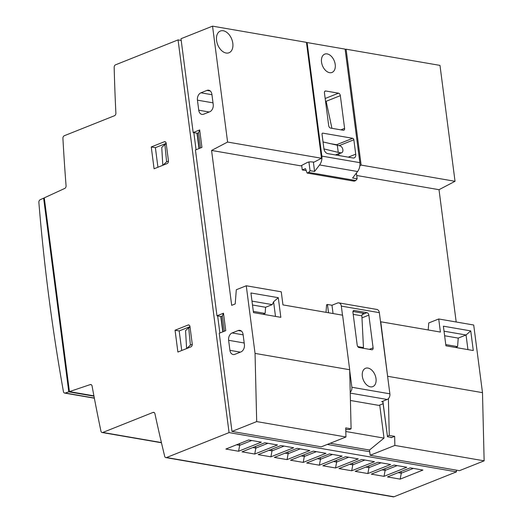 <?xml version="1.0" encoding="UTF-8"?>
<svg xmlns="http://www.w3.org/2000/svg" width="523" height="523" viewBox="0 0 523 523"><rect width="100%" height="100%" fill="white"/><g stroke="black" fill="none" stroke-linecap="round" stroke-linejoin="round"><path stroke-width="0.78" d="M192.242 344.023L189.973 326.568A2.295 1.628 -80.2 0 0 188.738 324.96A2.295 1.628 -80.2 0 0 188.064 325.031L175.055 330.222L177.885 352.038L190.902 346.854A2.295 1.628 -80.2 0 0 192.242 344.023M44.272 197.857L64.78 188.411A2.295 1.628 -80.2 0 0 66.068 185.757A1569.216 1114.389 99.8 0 1 62.917 138.353A2.295 1.628 99.8 0 1 64.277 135.738L114.517 115.714A2.295 1.628 -80.2 0 0 115.884 113.118A1494.708 1061.481 99.8 0 1 114.164 67.349A2.295 1.628 99.8 0 1 115.531 64.826L178.062 39.898L229.067 432.599L166.536 457.527A2.295 1.628 99.8 0 1 165.863 457.605A2.295 1.628 99.8 0 1 164.68 456.285A1494.708 1061.481 99.8 0 1 154.926 413.726A2.295 1.628 -80.2 0 0 153.729 412.346A2.295 1.628 -80.2 0 0 153.056 412.418L102.815 432.449A2.295 1.628 99.8 0 1 102.142 432.528A2.295 1.628 99.8 0 1 100.939 431.129A1569.216 1114.389 99.8 0 1 92.074 386.007A2.295 1.628 -80.2 0 0 90.858 384.536A2.295 1.628 -80.2 0 0 90.257 384.588L69.435 391.616L44.272 197.857M168.439 160.757L166.177 143.309A2.295 1.628 -80.2 0 0 164.935 141.694A2.295 1.628 -80.2 0 0 164.261 141.772L151.252 146.963L154.082 168.779L167.099 163.588A2.295 1.628 -80.2 0 0 168.439 160.757M238.135 330.543A5.962 4.23 99.8 0 1 239.887 330.34A5.962 4.23 99.8 0 1 243.103 334.53L244.404 344.565A5.962 4.23 99.8 0 1 240.913 351.927L234.892 354.326A5.962 4.23 99.8 0 1 233.147 354.522A5.962 4.23 99.8 0 1 229.93 350.338L228.623 340.303A5.962 4.23 99.8 0 1 232.12 332.942L238.135 330.543L241.469 331.118M213.214 104.43L211.913 94.395A5.962 4.23 -80.2 0 0 208.697 90.204A5.962 4.23 -80.2 0 0 206.945 90.407L200.93 92.806A5.962 4.23 -80.2 0 0 197.439 100.161L198.74 110.196A5.962 4.23 -80.2 0 0 201.956 114.387A5.962 4.23 -80.2 0 0 203.709 114.184L209.723 111.785A5.962 4.23 -80.2 0 0 213.214 104.43M198.988 148.584L196.988 133.202L193.177 132.541L199.681 129.946L201.943 147.401L195.439 149.996L216.973 315.8L223.484 313.212L225.746 330.66L219.242 333.256L231.99 431.436L321.253 446.838L345.951 436.986L345.729 427.899L351.103 428.827L349.24 429.566L345.768 429.527M193.177 132.541L180.991 38.728L212.541 26.15L227.597 142.053L211.573 150.447L231.689 305.347L235.206 303.948L236.304 289.742L246.261 285.774L255.047 353.404L256.688 421.59L231.99 431.436M222.791 331.844L220.791 316.461L216.973 315.8M345.821 431.508L384.013 438.104L369.493 450.035L330.222 443.262L369.493 450.042L370.173 455.278L459.436 470.68L484.135 460.835L394.872 445.433L394.649 436.339L391.158 437.731L391.112 437.352M43.625 198.152L68.781 391.838L65.257 393.028A2.295 1.628 99.8 0 1 64.656 393.08A2.295 1.628 99.8 0 1 63.44 391.603A1608.186 1142.069 99.8 0 1 38.865 202.414A2.295 1.628 99.8 0 1 40.153 199.753L43.625 198.152L44.324 198.276M93.97 396.186L68.781 391.838M44.377 198.655L44.024 199.073L68.951 391.021L69.422 391.524M93.905 395.839L69.435 391.616M330.562 128.083L343.291 130.273A2.295 1.477 68.3 0 0 343.853 130.22A2.295 1.477 68.3 0 0 344.598 128.37L340.342 95.644A2.295 1.477 68.3 0 0 338.473 93.186L325.751 90.989A2.295 1.477 68.3 0 0 325.182 91.041A2.295 1.477 68.3 0 0 324.443 92.898L328.692 125.625A2.295 1.477 68.3 0 0 330.562 128.083M322.044 134.287L323.914 148.689A4.583 2.961 68.3 0 0 327.66 153.599L353.11 157.992A4.583 2.961 68.3 0 0 354.241 157.887A4.583 2.961 68.3 0 0 355.718 154.174L353.849 139.778A1.373 0.889 68.3 0 0 352.724 138.301L322.828 133.143A1.373 0.889 68.3 0 0 322.488 133.175A1.373 0.889 68.3 0 0 322.044 134.287M338.747 153.906L338.963 155.547M329.353 143.465L336.622 144.721A1.373 0.889 -111.7 0 1 337.479 145.42M321.527 62.113A9.859 6.361 68.3 0 0 332.02 72.449A9.859 6.361 68.3 0 0 334.282 60.936A9.859 6.361 68.3 0 0 324.718 54.131A9.859 6.361 68.3 0 0 321.527 62.113M306.504 42.794L307.099 42.559L321.841 156.102L359.857 162.66A9.172 6.511 99.8 0 1 357.582 171.518L319.573 164.954A9.172 6.511 -80.2 0 0 321.841 156.102M307.099 42.559L345.108 49.116L359.857 162.66M356.392 173.067L357.137 178.794L352.6 178.01L357.582 171.518M308.916 161.888L310.054 170.675L314.591 171.452L319.573 164.954M314.591 171.452L313.395 162.241M333.053 313.545L331.974 305.242L337.505 303.039A4.583 3.256 99.8 0 1 338.852 302.882A4.583 3.256 99.8 0 1 341.323 306.105L342.5 315.173M326.012 312.329L326.594 304.798L327.444 304.464L331.974 305.242M327.444 304.464L328.522 312.761M310.054 170.675L308.727 172.407L307.099 173.054L305.517 168.641L302.261 169.936L306.223 170.622M302.261 169.936L301.673 165.418M211.573 150.447L300.843 165.856L307.583 162.326L310.361 161.829L314.127 162.11L321.495 158.253L306.445 42.35L212.541 26.15M379.724 405.05L384.013 438.104M356.706 175.493L439.013 189.692L456.193 321.991M350.423 400.481L378.868 405.39L383.104 403.704M229.067 432.599L456.507 471.844L393.982 496.772A2.295 1.628 99.8 0 1 393.309 496.85L165.863 457.605M406.789 467.261L384.019 476.342L371.297 474.145L394.067 465.065L406.789 467.261M374.475 461.685L351.704 470.765L338.976 468.569L361.753 459.488L374.475 461.685M342.153 456.108L319.383 465.189L306.661 462.992L329.431 453.912L342.153 456.108M309.838 450.532L287.062 459.612L274.34 457.416L297.11 448.335L309.838 450.532M277.517 444.955L254.747 454.036L242.018 451.839L264.795 442.759L277.517 444.955M261.356 442.164L238.586 451.244L225.864 449.048L248.634 439.974L261.356 442.164M293.678 447.747L270.907 456.821L258.179 454.624L280.949 445.55L293.678 447.747M325.992 453.323L303.222 462.397L290.5 460.201L313.27 451.127L325.992 453.323M358.314 458.9L335.544 467.974L322.822 465.777L345.592 456.703L358.314 458.9M390.635 464.476L367.865 473.55L355.137 471.354L377.907 462.28L390.635 464.476M422.95 470.053L400.18 479.127L387.458 476.93L410.228 467.856L422.95 470.053M181.213 40.441L178.062 39.898M456.507 471.844L456.285 470.131M236.579 444.779L239.684 445.308L251.733 440.503M239.462 443.628L239.684 445.308L238.586 451.244M252.74 447.564L255.839 448.1L267.894 443.295M255.623 446.413L255.839 448.1L254.747 454.036M268.9 450.355L271.999 450.885L284.048 446.08M271.783 449.205L271.999 450.885L270.907 456.821M285.061 453.14L288.16 453.676L300.209 448.871M287.944 451.99L288.16 453.676L287.062 459.612M301.222 455.932L304.321 456.461L316.369 451.656M304.098 454.781L304.321 456.461L303.222 462.397M317.383 458.717L320.481 459.253L332.53 454.448M320.259 457.566L320.481 459.253L319.383 465.189M333.537 461.508L336.635 462.038L348.691 457.239M336.42 460.358L336.635 462.038L335.544 467.974M349.697 464.293L352.796 464.829L364.851 460.024M352.58 463.143L352.796 464.829L351.704 470.765M365.858 467.085L368.957 467.614L381.005 462.816M368.741 465.934L368.957 467.614L367.865 473.55M382.019 469.87L385.118 470.406L397.166 465.601M384.902 468.719L385.118 470.406L384.019 476.342M398.18 472.661L401.278 473.191L413.327 468.392M401.056 471.511L401.278 473.191L400.18 479.127M219.863 333.007L217.64 315.918M196.06 149.748L193.843 132.659M369.715 451.748L327.287 444.432M246.261 285.774L281.256 291.808L282.956 304.896L342.598 315.192L349.684 369.735L351.103 428.827M387.909 378.672L380.77 321.776L440.412 332.066L438.712 318.978L428.755 322.946L428.213 329.961M388.393 398.657L389.275 435.411L387.412 436.156L382.875 401.206M387.412 436.156L382.784 401.239M387.393 436.712L391.178 437.359L391.158 437.731M389.275 435.411L394.649 436.339M359.857 165.765L361.138 165.091L346.089 49.195L345.167 49.561M216.581 40.5A11.689 7.544 68.3 0 0 229.028 52.758A11.689 7.544 68.3 0 0 231.709 39.101A11.689 7.544 68.3 0 0 220.366 31.034A11.689 7.544 68.3 0 0 216.581 40.5M227.597 142.053L321.495 158.253M253.478 312.61L280.838 317.33L278.288 297.692L250.929 292.972L253.478 312.61M255.047 353.404L349.684 369.735M256.688 421.59L345.951 436.986M387.857 376.318L482.487 392.649L484.135 460.835M470.739 330.902L473.289 350.534L445.929 345.814L443.38 326.182L470.739 330.902L466.045 334.988L444.034 331.19M438.712 318.978L473.707 325.018L482.487 392.649M361.138 165.091L455.036 181.298L439.013 189.692M346.089 49.195L439.987 65.395L455.036 181.298M370.173 455.278L394.872 445.433M338.852 302.882L376.867 309.446A4.583 3.256 99.8 0 1 379.338 312.662L389.877 393.826A4.583 3.256 99.8 0 1 387.19 399.48L381.659 401.69L382.869 401.899M362.334 376.272A9.859 6.361 68.3 0 0 372.821 386.608A9.859 6.361 68.3 0 0 375.083 375.096A9.859 6.361 68.3 0 0 365.518 368.297A9.859 6.361 68.3 0 0 362.334 376.272M352.947 312.375L357.196 345.102A2.295 1.477 68.3 0 0 359.072 347.56L371.794 349.75A2.295 1.477 68.3 0 0 372.356 349.704A2.295 1.477 68.3 0 0 373.102 347.847L368.852 315.121A2.295 1.477 68.3 0 0 366.976 312.662L354.254 310.466A2.295 1.477 68.3 0 0 353.685 310.518A2.295 1.477 68.3 0 0 352.947 312.375M349.704 370.617L351.868 387.262A4.583 3.256 99.8 0 1 350.227 392.25M352.973 311.479L364.191 313.414L362.524 314.146L361.916 315.153A2.295 1.628 -80.2 0 0 361.87 315.846L363.459 347.579L362.171 348.089M357.771 346.599L363.459 347.579M308.727 172.407L355.803 180.533L354.176 181.18L307.099 173.054M357.137 178.794L355.803 180.533M335.446 154.945L340.787 152.814A3.668 2.367 68.3 0 0 341.689 152.729A3.668 2.367 68.3 0 0 342.748 149.101A3.668 2.367 68.3 0 0 339.878 145.832L323.037 141.942M337.335 145.394L338.244 152.376L323.946 148.924M340.787 152.814L338.244 152.376M325.574 101.639L326.228 101.75L331.935 128.318M275.49 316.408L273.594 301.784L278.288 297.692M251.988 301.117L272.248 304.615L273.594 301.784M467.941 349.612L466.045 334.988L458.233 338.106L444.622 335.753M455.481 347.462L457.579 346.625L458.233 338.106M457.579 346.625L445.773 344.592M263.03 314.258L265.128 313.421L265.599 307.263L272.248 304.615M265.599 307.263L252.491 305.001M265.128 313.421L253.322 311.381M224.321 331.236L222.34 316.003L223.484 313.212M223.06 331.732L221.085 316.513L222.34 316.003M175.055 330.222L179.186 330.935L189.986 326.633M181.729 350.508L179.186 330.935M190.058 327.202L188.698 327.738L185.56 330.654L186.6 348.566M192.268 344.343L190.405 345.082L186.698 348.527M188.698 327.738L190.405 345.082M200.518 147.97L198.537 132.744L199.681 129.946M199.263 148.473L197.282 133.254L198.537 132.744M151.252 146.963L155.39 147.676L166.183 143.367M157.926 167.242L155.39 147.676M166.255 143.936L164.895 144.479L161.757 147.394L162.797 165.301M168.465 161.084L166.602 161.823L162.895 165.268M164.895 144.479L166.602 161.823M65.257 393.028L94.323 398.042M90.257 384.588L91.407 384.791M166.536 457.527L393.982 496.772M153.056 412.418L154.337 412.64M102.815 432.449L161.411 442.563M350.247 393.106L387.19 399.48M341.323 306.105L379.338 312.662M351.868 387.262L389.877 393.826M373.102 347.847L369.369 349.331M368.852 315.121L361.968 317.86M366.976 312.662L362.132 314.598M364.191 313.414L362.694 314.009M354.254 310.466L353.241 310.871M361.87 315.846L353.202 314.349M344.598 128.37L340.859 129.854M340.342 95.644L325.561 101.534M338.473 93.186L325.169 98.494M325.751 90.989L324.737 91.394M355.718 154.174L348.253 157.155M353.849 139.778L339.028 145.688M352.724 138.301L336.622 144.721M322.828 133.143L322.22 133.385M68.951 391.021L69.337 390.864M44.024 199.073L44.409 198.923M229.93 350.338L240.371 352.142M228.623 340.303L244.202 342.99M232.114 332.942L243.143 334.844M206.945 90.407L210.279 90.982M200.93 92.806L211.952 94.709M197.439 100.161L213.011 102.848M198.74 110.196L209.187 112M188.064 325.031L189.346 325.254M164.261 141.772L165.543 141.995M64.656 393.08L94.356 398.206M102.142 432.528L161.457 442.765M335.936 155.024L341.689 152.729"/></g></svg>
